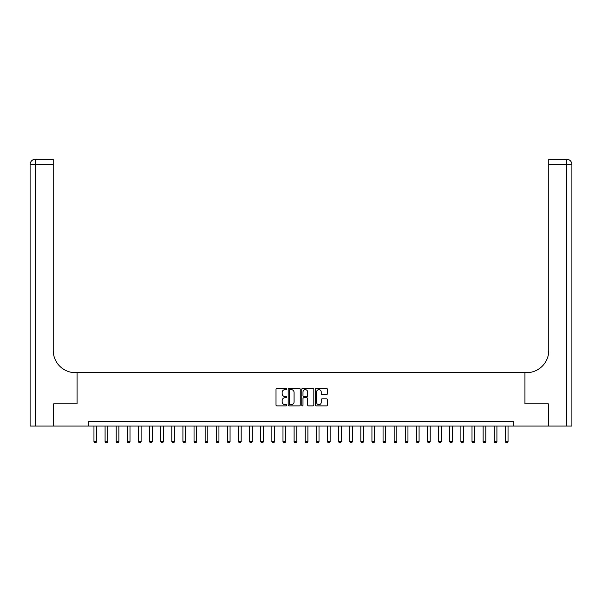 <?xml version="1.0" encoding="UTF-8"?>
<svg xmlns="http://www.w3.org/2000/svg" width="602" height="602" viewBox="0 0 602 602"><rect width="100%" height="100%" fill="white"/><g stroke="black" fill="none" stroke-linecap="round" stroke-linejoin="round"><path stroke-width="0.9" d="M286.77 389.035A0.61 0.61 0 0 0 286.161 388.425L276.882 388.425A0.873 0.873 0 0 0 276.009 389.298L276.009 405.011A0.873 0.873 0 0 0 276.882 405.883L286.161 405.883A0.61 0.61 0 0 0 286.77 405.274A0.61 0.61 0 0 0 286.161 404.664L284.957 404.664A2.792 2.792 0 0 1 282.165 401.873L282.165 400.563A2.792 2.792 0 0 1 284.957 397.764L286.161 397.764A0.61 0.61 0 0 0 286.77 397.154A0.61 0.61 0 0 0 286.161 396.545L284.957 396.545A2.792 2.792 0 0 1 282.165 393.753L282.165 392.444A2.792 2.792 0 0 1 284.957 389.644L286.161 389.644A0.61 0.61 0 0 0 286.77 389.035M326.517 394.581A0.873 0.873 0 0 0 327.39 393.708L327.39 389.298A0.873 0.873 0 0 0 326.517 388.425L316.216 388.425A0.873 0.873 0 0 0 315.343 389.298L315.343 405.011A0.873 0.873 0 0 0 316.216 405.883L326.517 405.883A0.873 0.873 0 0 0 327.39 405.011L327.39 399.69A0.873 0.873 0 0 0 326.517 398.817L322.108 398.817A0.873 0.873 0 0 0 321.235 399.69L321.235 402.332A2.333 2.333 0 0 1 318.902 404.664A2.333 2.333 0 0 1 316.562 402.332L316.562 391.985A2.333 2.333 0 0 1 318.902 389.644A2.333 2.333 0 0 1 321.235 391.985L321.235 393.708A0.873 0.873 0 0 0 322.108 394.581L326.517 394.581M571.9 426.065L571.9 164.549L571.9 426.065L548.332 426.065L548.332 403.829L524.936 403.829L548.287 403.829L548.287 426.065L513.815 426.065L513.815 421.618L88.185 421.618L88.185 426.065L513.815 426.065M88.185 426.065L53.713 426.065L53.713 403.829L77.064 403.829L77.064 372.691L524.936 372.691L524.936 403.829L524.936 372.691L526.532 372.691A22.236 22.236 0 0 0 548.776 350.454L548.776 159.214L566.565 159.214L548.776 159.214M300.232 389.298A0.873 0.873 0 0 0 299.36 388.425L289.058 388.425A0.873 0.873 0 0 0 288.185 389.298L288.185 405.011A0.873 0.873 0 0 0 289.058 405.883L299.36 405.883A0.873 0.873 0 0 0 300.232 405.011L300.232 389.298M302.64 388.425L312.942 388.425A0.873 0.873 0 0 1 313.815 389.298L313.815 405.011A0.873 0.873 0 0 1 312.942 405.883L308.533 405.883A0.873 0.873 0 0 1 307.66 405.011L307.66 398.637A0.873 0.873 0 0 0 306.787 397.764L303.859 397.764A0.873 0.873 0 0 0 302.987 398.637L302.987 405.274A0.61 0.61 0 0 1 302.377 405.883A0.61 0.61 0 0 1 301.768 405.274L301.768 389.298A0.873 0.873 0 0 1 302.64 388.425M290.021 389.644A0.61 0.61 0 0 0 289.411 390.262L289.411 404.055A0.61 0.61 0 0 0 290.021 404.664L291.285 404.664A2.792 2.792 0 0 0 294.077 401.873L294.077 392.444A2.792 2.792 0 0 0 291.285 389.644L290.021 389.644M307.66 392.03A2.333 2.333 0 0 0 305.319 389.69A2.333 2.333 0 0 0 302.987 392.03L302.987 395.672A0.873 0.873 0 0 0 303.859 396.545L306.787 396.545A0.873 0.873 0 0 0 307.66 395.672L307.66 392.03M93.965 426.065L93.965 441.635L96.636 441.635L96.636 426.065M96.636 441.635L95.966 442.786L94.634 442.786L93.965 441.635M105.087 426.065L105.087 441.635L107.75 441.635L107.75 426.065M107.75 441.635L107.088 442.786L105.756 442.786L105.087 441.635M116.201 426.065L116.201 441.635L118.872 441.635L118.872 426.065M118.872 441.635L118.203 442.786L116.871 442.786L116.201 441.635M127.323 426.065L127.323 441.635L129.994 441.635L129.994 426.065M129.994 441.635L129.325 442.786L127.993 442.786L127.323 441.635M138.445 426.065L138.445 441.635L141.109 441.635L141.109 426.065M141.109 441.635L140.447 442.786L139.107 442.786L138.445 441.635M53.668 403.829L77.064 403.829L77.064 372.691L75.468 372.691A22.236 22.236 0 0 1 53.224 350.454L53.224 164.549L35.435 164.549L35.435 426.065L53.668 426.065L53.668 403.829M35.435 426.065L30.1 426.065L30.1 164.549A5.335 5.335 0 0 1 35.435 159.214L53.224 159.214L53.224 164.549M53.224 159.214L35.435 159.214A5.335 5.335 0 0 0 30.1 164.549L35.435 164.549L35.435 159.214M75.468 372.691A22.236 22.236 0 0 1 53.224 350.454M566.565 426.065L566.565 164.549L571.9 164.549L571.9 372.691L571.9 164.549A5.335 5.335 0 0 0 566.565 159.214L566.565 164.549L548.776 164.549M526.532 372.691A22.236 22.236 0 0 0 548.776 350.454M149.559 426.065L149.559 441.635L152.231 441.635L152.231 426.065M152.231 441.635L151.561 442.786L150.229 442.786L149.559 441.635M160.681 426.065L160.681 441.635L163.345 441.635L163.345 426.065M163.345 441.635L162.683 442.786L161.344 442.786L160.681 441.635M171.796 426.065L171.796 441.635L174.467 441.635L174.467 426.065M174.467 441.635L173.797 442.786L172.465 442.786L171.796 441.635M182.918 426.065L182.918 441.635L185.589 441.635L185.589 426.065M185.589 441.635L184.919 442.786L183.587 442.786L182.918 441.635M194.04 426.065L194.04 441.635L196.703 441.635L196.703 426.065M196.703 441.635L196.041 442.786L194.702 442.786L194.04 441.635M205.154 426.065L205.154 441.635L207.825 441.635L207.825 426.065M207.825 441.635L207.156 442.786L205.824 442.786L205.154 441.635M216.276 426.065L216.276 441.635L218.94 441.635L218.94 426.065M218.94 441.635L218.278 442.786L216.938 442.786L216.276 441.635M227.39 426.065L227.39 441.635L230.062 441.635L230.062 426.065M230.062 441.635L229.392 442.786L228.06 442.786L227.39 441.635M238.512 426.065L238.512 441.635L241.184 441.635L241.184 426.065M241.184 441.635L240.514 442.786L239.182 442.786L238.512 441.635M249.634 426.065L249.634 441.635L252.298 441.635L252.298 426.065M252.298 441.635L251.636 442.786L250.297 442.786L249.634 441.635M260.749 426.065L260.749 441.635L263.42 441.635L263.42 426.065M263.42 441.635L262.75 442.786L261.418 442.786L260.749 441.635M271.871 426.065L271.871 441.635L274.535 441.635L274.535 426.065M274.535 441.635L273.872 442.786L272.533 442.786L271.871 441.635M282.985 426.065L282.985 441.635L285.657 441.635L285.657 426.065M285.657 441.635L284.987 442.786L283.655 442.786L282.985 441.635M294.107 426.065L294.107 441.635L296.778 441.635L296.778 426.065M296.778 441.635L296.109 442.786L294.777 442.786L294.107 441.635M305.222 426.065L305.222 441.635L307.893 441.635L307.893 426.065M307.893 441.635L307.223 442.786L305.891 442.786L305.222 441.635M316.343 426.065L316.343 441.635L319.015 441.635L319.015 426.065M319.015 441.635L318.345 442.786L317.013 442.786L316.343 441.635M327.465 426.065L327.465 441.635L330.129 441.635L330.129 426.065M330.129 441.635L329.467 442.786L328.128 442.786L327.465 441.635M338.58 426.065L338.58 441.635L341.251 441.635L341.251 426.065M341.251 441.635L340.582 442.786L339.25 442.786L338.58 441.635M349.702 426.065L349.702 441.635L352.366 441.635L352.366 426.065M352.366 441.635L351.703 442.786L350.364 442.786L349.702 441.635M360.816 426.065L360.816 441.635L363.488 441.635L363.488 426.065M363.488 441.635L362.818 442.786L361.486 442.786L360.816 441.635M371.938 426.065L371.938 441.635L374.61 441.635L374.61 426.065M374.61 441.635L373.94 442.786L372.608 442.786L371.938 441.635M383.06 426.065L383.06 441.635L385.724 441.635L385.724 426.065M385.724 441.635L385.062 442.786L383.722 442.786L383.06 441.635M394.175 426.065L394.175 441.635L396.846 441.635L396.846 426.065M396.846 441.635L396.176 442.786L394.844 442.786L394.175 441.635M405.296 426.065L405.296 441.635L407.96 441.635L407.96 426.065M407.96 441.635L407.298 442.786L405.959 442.786L405.296 441.635M416.411 426.065L416.411 441.635L419.082 441.635L419.082 426.065M419.082 441.635L418.413 442.786L417.081 442.786L416.411 441.635M427.533 426.065L427.533 441.635L430.204 441.635L430.204 426.065M430.204 441.635L429.535 442.786L428.203 442.786L427.533 441.635M438.655 426.065L438.655 441.635L441.319 441.635L441.319 426.065M441.319 441.635L440.656 442.786L439.317 442.786L438.655 441.635M449.769 426.065L449.769 441.635L452.441 441.635L452.441 426.065M452.441 441.635L451.771 442.786L450.439 442.786L449.769 441.635M460.891 426.065L460.891 441.635L463.555 441.635L463.555 426.065M463.555 441.635L462.893 442.786L461.553 442.786L460.891 441.635M472.006 426.065L472.006 441.635L474.677 441.635L474.677 426.065M474.677 441.635L474.007 442.786L472.675 442.786L472.006 441.635M483.128 426.065L483.128 441.635L485.799 441.635L485.799 426.065M485.799 441.635L485.129 442.786L483.797 442.786L483.128 441.635M494.25 426.065L494.25 441.635L496.913 441.635L496.913 426.065M496.913 441.635L496.244 442.786L494.912 442.786L494.25 441.635M505.364 426.065L505.364 441.635L508.035 441.635L508.035 426.065M508.035 441.635L507.366 442.786L506.034 442.786L505.364 441.635"/></g></svg>
